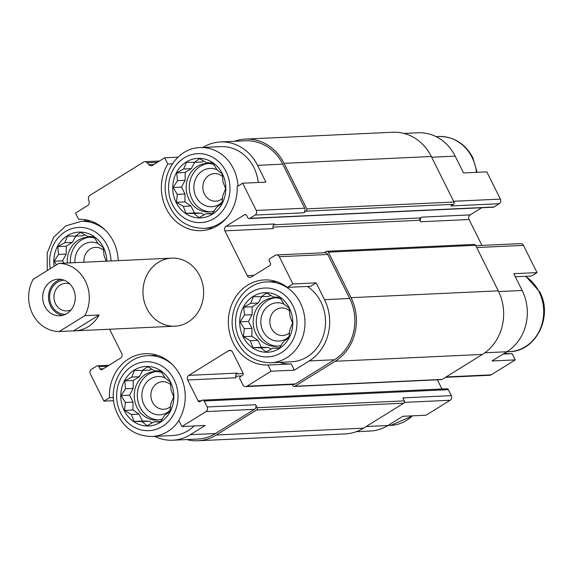 <?xml version="1.0" encoding="UTF-8"?>
<svg xmlns="http://www.w3.org/2000/svg" width="573" height="573" viewBox="0 0 573 573"><rect width="100%" height="100%" fill="white"/><g stroke="black" fill="none" stroke-linecap="round" stroke-linejoin="round"><path stroke-width="0.86" d="M70.415 262.878A24.274 21.609 87.3 0 1 89.295 237.229M94.81 238.225A24.274 21.609 -92.7 0 0 87.741 237.236A24.274 21.609 -92.7 0 0 67.313 263.028M210.47 211.838A24.274 21.609 87.3 0 1 189.319 188.589A24.274 21.609 87.3 0 1 208.228 163.477M213.743 164.472A24.274 21.609 -92.7 0 0 206.674 163.484A24.274 21.609 -92.7 0 0 188.968 199.404A24.274 21.609 -92.7 0 0 208.923 211.974A24.274 21.609 -92.7 0 0 214.245 210.964M277.447 346.178A24.274 21.609 87.3 0 1 256.296 322.921A24.274 21.609 87.3 0 1 275.205 297.81M280.727 298.812A24.274 21.609 -92.7 0 0 273.65 297.824A24.274 21.609 -92.7 0 0 255.945 333.744A24.274 21.609 -92.7 0 0 275.899 346.307A24.274 21.609 -92.7 0 0 281.221 345.304M158.513 419.93A24.274 21.609 87.3 0 1 137.362 396.681A24.274 21.609 87.3 0 1 156.271 371.569M161.794 372.565A24.274 21.609 -92.7 0 0 154.717 371.576A24.274 21.609 -92.7 0 0 137.011 407.496A24.274 21.609 -92.7 0 0 156.966 420.066A24.274 21.609 -92.7 0 0 162.288 419.056M83.909 221.214L86.079 219.867M154.638 436.368A45.131 40.182 -92.7 0 0 172.666 440.222A45.131 40.182 -92.7 0 0 190.293 434.692L205.155 425.474L181.906 426.548L206.022 411.593A3.409 3.03 -92.7 0 0 207.175 406.973L204.203 401A1.705 1.518 -92.7 0 0 202.133 400.326L200.156 401.558A1.705 1.518 -92.7 0 1 198.086 400.885L187.672 379.985A3.409 3.03 -92.7 0 1 188.825 375.365L228.469 350.776A3.409 3.03 -92.7 0 1 229.794 350.361A3.409 3.03 -92.7 0 1 232.602 352.123L243.016 373.023A1.705 1.518 -92.7 0 1 242.443 375.336L240.459 376.561A1.705 1.518 -92.7 0 0 239.879 378.875L242.859 384.848A3.409 3.03 -92.7 0 0 245.659 386.61A3.409 3.03 -92.7 0 0 246.992 386.195L271.108 371.232L267.999 365.008L291.249 363.927A42.581 37.904 87.3 0 1 279.56 362.337M194.161 425.983A40.454 36.013 87.3 0 1 172.444 435.544L151.909 436.497C133.76 436.053 121.483 426.548 115.073 407.976C107.33 384.025 124.749 355.926 148.156 355.683A40.454 36.013 87.3 0 1 173.06 365.273M356.241 431.698L370.301 431.039A45.131 40.182 -92.7 0 0 387.928 425.51L402.79 416.292L426.047 415.21L450.163 400.255A3.409 3.03 -92.7 0 0 451.316 395.635L448.337 389.661A1.705 1.518 -92.7 0 0 446.94 388.781L202.799 400.119M153.901 164.472L148.851 164.709L147.168 162.753A3.409 3.03 -92.7 0 0 144.84 161.708A3.409 3.03 -92.7 0 0 143.508 162.123L89.961 195.329A3.409 3.03 -92.7 0 0 88.514 199.125L89.116 201.753A3.409 3.03 -92.7 0 1 87.662 205.549L75.486 213.106L78.594 219.33A42.581 37.904 87.3 0 1 118.224 260.629M113.633 400.692L103.928 401.143L109.443 397.719L113.397 397.533M109.443 397.719A42.581 37.904 87.3 0 1 145.341 353.684A42.581 37.904 87.3 0 1 180.302 375.616A42.581 37.904 87.3 0 1 178.797 420.317L181.906 426.548M227.775 216.544A40.454 36.013 87.3 0 1 203.859 228.405C185.716 227.961 173.44 218.456 167.03 199.884C159.287 175.932 176.706 147.834 200.106 147.59L220.648 146.638A40.454 36.013 87.3 0 1 253.911 167.581A40.454 36.013 87.3 0 1 258.265 182.472M254.04 275.319L247.228 275.634L224.903 230.855L273.342 228.606A3.409 3.03 -92.7 0 1 274.496 223.979L226.056 226.228L244.556 214.76A1.705 1.518 -92.7 0 1 246.626 215.427L247.737 217.668A1.705 1.518 -92.7 0 0 249.14 218.549L493.281 207.211A1.705 1.518 -92.7 0 0 493.947 207.003L499.233 203.723L450.793 205.972L453.436 204.339L306.175 211.172L303.532 212.812A3.409 3.03 -92.7 0 0 304.686 208.192L282.733 164.157L257.542 165.325L265.915 182.121L242.666 183.202L237.15 186.619A42.581 37.904 87.3 0 1 201.245 230.654A42.581 37.904 87.3 0 1 166.292 208.722A42.581 37.904 87.3 0 1 167.789 164.021L164.687 157.79L177.981 157.167M257.542 165.325A45.131 40.182 -92.7 0 0 220.433 141.961A45.131 40.182 -92.7 0 0 202.842 147.462M267.999 365.008A42.581 37.904 87.3 0 1 228.383 324.096A42.581 37.904 87.3 0 1 264.275 279.925A42.581 37.904 87.3 0 1 287.381 287.374L310.63 286.292L316.153 282.876L324.519 299.665A45.131 40.182 -92.7 0 1 309.227 360.94L294.357 370.158L291.249 363.927M307.314 286.45A40.454 36.013 87.3 0 1 320.887 301.921A40.454 36.013 87.3 0 1 291.378 361.792L270.843 362.745C252.693 362.301 240.416 352.789 234.006 334.224C226.263 310.265 243.683 282.174 267.09 281.93A40.454 36.013 87.3 0 1 300.352 302.873A40.454 36.013 87.3 0 1 270.843 362.745M167.789 164.021L172.387 163.806M404.008 133.43L418.068 132.778A45.131 40.182 -92.7 0 1 455.177 156.15L463.55 172.939L486.799 171.857L500.387 199.103L453.637 201.273M515.328 276.788L531.522 276.036L537.037 272.612L523.457 245.373A3.409 3.03 -92.7 0 0 520.656 243.611L475.783 245.695M445.472 377.328L489.8 375.272A3.409 3.03 -92.7 0 0 491.125 374.849L515.242 359.894L491.992 360.976L506.861 351.758A45.131 40.182 -92.7 0 0 522.161 290.49L513.788 273.693L537.037 272.612M503.108 354.085L512.14 353.67A42.581 37.904 87.3 0 1 504.648 353.133M515.242 359.894L512.14 353.67M287.381 287.374L292.896 283.95L279.316 256.711A3.409 3.03 -92.7 0 0 276.515 254.949A3.409 3.03 -92.7 0 0 275.183 255.365L269.897 258.645A1.705 1.518 -92.7 0 0 269.324 260.959L270.442 263.193A1.705 1.518 -92.7 0 1 269.862 265.507L251.361 276.981A3.409 3.03 -92.7 0 1 250.029 277.396A3.409 3.03 -92.7 0 1 247.228 275.634M316.153 282.876L292.896 283.95M294.357 370.158L271.108 371.232M249.14 218.549A1.705 1.518 -92.7 0 0 249.807 218.342L255.092 215.061A3.409 3.03 -92.7 0 0 256.246 210.441L242.666 183.202M282.733 164.157A45.131 40.182 -92.7 0 0 245.616 140.786L220.433 141.961M164.687 157.79L152.504 165.339A3.409 3.03 -92.7 0 1 151.179 165.755A3.409 3.03 -92.7 0 1 148.851 164.709M103.376 368.747L99.967 368.912L98.85 366.67A1.705 1.518 -92.7 0 0 96.787 365.997L91.501 369.277A3.409 3.03 -92.7 0 0 90.348 373.897L103.928 401.143M172.666 440.222L197.85 439.054A45.131 40.182 -92.7 0 0 215.477 433.517L254.462 409.344A3.409 3.03 -92.7 0 0 255.615 404.724L207.175 406.973M245.659 386.61L294.099 384.361A3.409 3.03 -92.7 0 0 295.432 383.939L334.41 359.765A45.131 40.182 -92.7 0 0 349.709 298.497L327.756 254.462A3.409 3.03 -92.7 0 0 324.955 252.7L276.515 254.949M199.726 275.778A34.065 30.326 87.3 0 1 174.872 326.195A34.065 30.326 87.3 0 1 143.006 293.577A34.065 30.326 87.3 0 1 171.714 258.144A34.065 30.326 87.3 0 1 199.726 275.778M109.593 329.231L121.691 353.484A3.409 3.03 -92.7 0 1 120.531 358.111L102.03 369.585A1.705 1.518 -92.7 0 1 99.967 368.912M226.056 226.228A3.409 3.03 -92.7 0 0 224.903 230.855M186.719 439.57A46.836 41.693 -92.7 0 0 197.929 440.752L345.19 433.911A46.836 41.693 -92.7 0 0 363.483 428.174L403.786 403.177A1.705 1.518 -92.7 0 0 404.366 400.871L402.876 397.884L451.316 395.635M292.223 384.447L292.789 385.579A1.705 1.518 -92.7 0 0 294.185 386.46L441.446 379.627A1.705 1.518 -92.7 0 0 442.112 379.412L482.416 354.422A46.836 41.693 -92.7 0 0 498.288 290.833L475.59 245.308A1.705 1.518 -92.7 0 0 474.193 244.427L326.932 251.268A1.705 1.518 -92.7 0 0 326.266 251.475L324.246 252.729M188.825 375.365L237.265 373.116A3.409 3.03 -92.7 0 0 236.112 377.736L187.672 379.985M197.929 440.752A46.836 41.693 -92.7 0 0 216.222 435.014L256.532 410.017A1.705 1.518 -92.7 0 0 257.105 407.704L255.615 404.724M441.962 389.01L437.371 379.813M481.95 245.409L469.043 219.516L420.603 221.765L419.859 220.276L272.956 227.094M419.859 220.276A1.705 1.518 -92.7 0 1 420.432 217.962L421.757 217.138A3.409 3.03 -92.7 0 0 420.603 221.765M469.043 219.516A3.409 3.03 -92.7 0 1 470.197 214.889L481.714 207.748M294.185 386.46A1.705 1.518 -92.7 0 0 294.851 386.252L335.155 361.262A46.836 41.693 -92.7 0 0 351.034 297.674L328.336 252.149A1.705 1.518 -92.7 0 0 326.932 251.268M306.175 211.172A1.705 1.518 -92.7 0 0 306.756 208.866L284.05 163.341A46.836 41.693 -92.7 0 0 245.538 139.089A46.836 41.693 -92.7 0 0 234.486 141.302M453.436 204.339A1.705 1.518 -92.7 0 0 454.009 202.025L431.311 156.501A46.836 41.693 -92.7 0 0 392.799 132.248L245.538 139.089M499.233 203.723A3.409 3.03 -92.7 0 0 500.387 199.103M289.379 308.124A29.803 26.537 87.3 0 1 265.965 352.252A29.803 26.537 87.3 0 1 243.41 307.013A29.803 26.537 87.3 0 1 289.379 308.124M283.606 341.515L288.942 337.748L289.816 329.812L292.595 323.093L289.945 316.124L289.222 308.267L283.964 304.127L279.71 297.237L273.471 297.029L266.61 292.968L261.281 296.735L253.445 296.606L250.659 303.325L243.726 307.164L244.449 315.028L240.066 321.825L244.32 328.716L243.446 336.652L250.301 340.713L252.951 347.675L260.794 347.811L266.051 351.944L272.984 348.105L279.223 348.312L283.606 341.515M289.114 336.473A19.16 17.054 87.3 0 1 267.025 336.573A19.16 17.054 87.3 0 1 263.122 312.12A19.16 17.054 87.3 0 1 283.943 304.091M289.544 332.798A13.802 12.291 87.3 0 1 282.74 335.513A13.802 12.291 87.3 0 1 269.826 322.298A13.802 12.291 87.3 0 1 281.458 307.937A13.802 12.291 87.3 0 1 289.508 310.802M222.396 173.784A29.803 26.537 87.3 0 1 198.989 217.919A29.803 26.537 87.3 0 1 176.434 172.674A29.803 26.537 87.3 0 1 222.396 173.784M216.63 207.175L221.959 203.415L222.84 195.472L225.619 188.753L222.969 181.791L222.245 173.927L216.988 169.794L212.733 162.904L206.495 162.696L199.633 158.635L194.304 162.403L186.461 162.266L183.682 168.985L176.749 172.824L177.472 180.688L173.089 187.486L177.344 194.376L176.463 202.312L183.324 206.373L185.974 213.335L193.817 213.471L199.075 217.604L206.008 213.765L212.246 213.973L216.63 207.175M222.131 202.133A19.16 17.054 87.3 0 1 200.049 202.233A19.16 17.054 87.3 0 1 196.145 177.78A19.16 17.054 87.3 0 1 216.966 169.751M222.568 198.459A13.802 12.291 87.3 0 1 215.763 201.18A13.802 12.291 87.3 0 1 202.842 187.958A13.802 12.291 87.3 0 1 214.481 173.598A13.802 12.291 87.3 0 1 222.532 176.47M170.446 381.876A29.803 26.537 87.3 0 1 147.032 426.004A29.803 26.537 87.3 0 1 124.477 380.766A29.803 26.537 87.3 0 1 170.446 381.876M54.134 266.287A29.803 26.537 87.3 0 1 71.589 233.641A29.803 26.537 87.3 0 1 103.462 247.536A29.803 26.537 87.3 0 1 106.865 261.152M164.673 415.267L170.009 411.507L170.883 403.564L173.662 396.845L171.012 389.884L170.288 382.019L165.031 377.879L160.777 370.996L154.538 370.788L147.676 366.727L142.348 370.487L134.512 370.359L131.726 377.077L124.792 380.916L125.516 388.781L121.132 395.578L125.387 402.468L124.513 410.404L131.367 414.465L134.018 421.427L141.86 421.563L147.118 425.696L154.051 421.857L160.29 422.065L164.673 415.267M170.181 410.225A19.16 17.054 87.3 0 1 148.092 410.325A19.16 17.054 87.3 0 1 144.188 385.873A19.16 17.054 87.3 0 1 165.01 377.843M170.611 406.551A13.802 12.291 87.3 0 1 163.806 409.265A13.802 12.291 87.3 0 1 150.892 396.05A13.802 12.291 87.3 0 1 162.524 381.69A13.802 12.291 87.3 0 1 170.575 384.562M106.22 261.181L104.035 255.544L103.312 247.679L98.055 243.546L93.8 236.656L87.562 236.448L80.7 232.387L75.371 236.155L67.528 236.019L64.749 242.737L57.816 246.583L58.539 254.448L54.156 261.238L56.448 264.848M74.956 262.635A19.16 17.054 87.3 0 1 98.033 243.504M83.945 262.219A13.802 12.291 87.3 0 1 95.548 247.35A13.802 12.291 87.3 0 1 103.598 250.222M151.709 369.069L149.99 370.137L142.348 370.487M142.684 370.473L139.368 376.726L131.726 377.077M139.368 376.726L133.237 380.529L124.792 380.916M133.237 380.529L133.158 388.43L125.516 388.781M133.158 388.43L129.577 395.184L121.132 395.578M129.577 395.184L133.029 402.11L125.387 402.468M133.029 402.11L132.957 410.01L124.513 410.404M132.957 410.01L139.01 414.114L131.367 414.465M139.01 414.114L142.469 421.04L134.018 421.427M142.469 421.04L149.503 421.205L141.86 421.563M149.503 421.205L152.103 422.967M160.633 421.549L154.051 421.857M270.642 295.317L268.923 296.384L261.281 296.735M261.617 296.721L258.301 302.967L250.659 303.325M258.301 302.967L252.17 306.77L243.726 307.164M252.17 306.77L252.091 314.677L244.449 315.028M252.091 314.677L248.51 321.432L240.066 321.825M248.51 321.432L251.962 328.358L244.32 328.716M251.962 328.358L251.891 336.258L243.446 336.652M251.891 336.258L257.943 340.355L250.301 340.713M257.943 340.355L261.403 347.281L252.951 347.675M261.403 347.281L268.436 347.453L260.794 347.811M268.436 347.453L271.036 349.208M279.567 347.797L272.984 348.105M203.666 160.977L201.947 162.044L194.304 162.403M194.641 162.381L191.325 168.634L183.682 168.985M191.325 168.634L185.194 172.437L176.749 172.824M185.194 172.437L185.115 180.337L177.472 180.688M185.115 180.337L181.534 187.092L173.089 187.486M181.534 187.092L184.986 194.018L177.344 194.376M184.986 194.018L184.907 201.918L176.463 202.312M184.907 201.918L190.967 206.022L183.324 206.373M190.967 206.022L194.419 212.948L185.974 213.335M194.419 212.948L201.46 213.113L193.817 213.471M201.46 213.113L204.052 214.875M212.59 213.457L206.008 213.765M84.732 234.729L83.013 235.797L75.371 236.155M75.708 236.14L72.391 242.386L64.749 242.737M72.391 242.386L66.26 246.189L57.816 246.583M66.26 246.189L66.182 254.09L58.539 254.448M66.182 254.09L62.6 260.844L54.156 261.238M62.6 260.844L63.768 263.193M33.155 279.295L58.747 263.422A34.065 30.326 87.3 0 1 85.406 281.092A34.065 30.326 87.3 0 1 84.797 315.666L59.205 331.538A34.065 30.326 87.3 0 1 32.546 313.868A34.065 30.326 87.3 0 1 33.155 279.295M44.773 306.29A18.307 16.302 87.3 0 1 58.124 279.187A18.307 16.302 87.3 0 1 75.256 296.721A18.307 16.302 87.3 0 1 59.828 315.766A18.307 16.302 87.3 0 1 44.773 306.29M70.386 262.885A34.065 30.326 87.3 0 1 71.732 262.785A34.065 30.326 87.3 0 1 73.086 262.756L58.747 263.422M84.797 315.666L99.136 315A34.065 30.326 87.3 0 1 74.898 330.843A34.065 30.326 87.3 0 1 73.545 330.872L59.205 331.538M99.136 315L73.545 330.872M62.722 315.336A18.307 16.302 87.3 0 1 50.582 306.018A18.307 16.302 87.3 0 1 61.046 279.345M65.745 314.212A17.032 15.163 87.3 0 1 51.577 305.402A17.032 15.163 87.3 0 1 64.162 280.19M71.073 309.893A13.802 12.291 87.3 0 1 66.898 310.931A13.802 12.291 87.3 0 1 55.545 303.783A13.802 12.291 87.3 0 1 65.616 283.349A13.802 12.291 87.3 0 1 69.87 283.993M304.686 208.192L256.246 210.441M215.477 433.517L190.293 434.692M254.462 409.344L206.022 411.593M334.41 359.765L309.227 360.94M295.432 383.939L246.992 386.195M349.709 298.497L324.519 299.665M327.756 254.462L279.316 256.711M157.446 162.281L147.168 162.753M107.366 366.276L98.85 366.67M404.366 400.871L257.105 407.704M448.337 389.661L204.203 401M201.495 400.728L198.086 400.885M241.426 375.96L235.725 376.225M243.196 373.596L236.405 373.911M231.163 350.655L228.469 350.776M420.432 217.962L273.643 224.781M470.197 214.889L421.757 217.138M245.903 214.696L244.556 214.76M493.947 207.003L249.807 218.342M303.532 212.812L255.092 215.061M454.009 202.025L306.756 208.866M431.311 156.501L284.05 163.341M363.483 428.174L216.222 435.014M403.786 403.177L256.532 410.017M442.112 379.412L294.851 386.252M482.416 354.422L335.155 361.262M498.288 290.833L351.034 297.674M475.59 245.308L328.336 252.149M455.177 156.15L431.684 157.238M387.928 425.51L366.147 426.527M450.163 400.255L404.438 402.382M491.125 374.849L446.095 376.941M506.861 351.758L484.858 352.782M522.161 290.49L498.653 291.578M523.457 245.373L476.707 247.543M293.011 305.867A34.487 30.706 87.3 0 1 265.922 356.936A34.487 30.706 87.3 0 1 239.822 304.585A34.487 30.706 87.3 0 1 293.011 305.867M226.034 171.528A34.487 30.706 87.3 0 1 198.946 222.596A34.487 30.706 87.3 0 1 172.838 170.245A34.487 30.706 87.3 0 1 226.034 171.528M200.106 147.59A40.454 36.013 87.3 0 1 233.369 168.534A40.454 36.013 87.3 0 1 237.945 186.125M525.491 276.315A40.454 36.013 87.3 0 1 539.064 291.786A40.454 36.013 87.3 0 1 509.555 351.657C535.913 351.571 553.282 316.511 539.773 291.994L525.856 276.301M436.089 136.632L438.825 136.503A40.454 36.013 87.3 0 1 472.08 157.446A40.454 36.013 87.3 0 1 476.442 172.344M174.077 379.62A34.487 30.706 87.3 0 1 146.989 430.688A34.487 30.706 87.3 0 1 120.889 378.338A34.487 30.706 87.3 0 1 174.077 379.62M178.926 420.582A40.454 36.013 87.3 0 1 151.909 436.497M50.295 268.665A34.487 30.706 87.3 0 1 69.498 229.487A34.487 30.706 87.3 0 1 107.101 245.28A34.487 30.706 87.3 0 1 111.033 260.959M47.323 270.506L47.165 253.058L53.69 237.208L65.766 225.905L81.173 221.343A40.454 36.013 87.3 0 1 106.084 230.94M412.331 415.848A40.454 36.013 87.3 0 1 390.621 425.41L412.746 415.833M159.459 161.027L144.84 161.708M109.02 365.252L97.453 365.789M267.09 281.93L276.2 281.508M203.859 228.405L212.97 227.982M506.819 351.786L509.555 351.657M477.094 172.308L472.797 157.654C465.14 143.551 453.816 136.503 438.825 136.503M148.156 355.683L157.267 355.26M81.173 221.343L90.283 220.92M387.885 425.538L390.621 425.41M74.898 330.843L174.872 326.195M71.732 262.785L171.714 258.144"/></g></svg>
